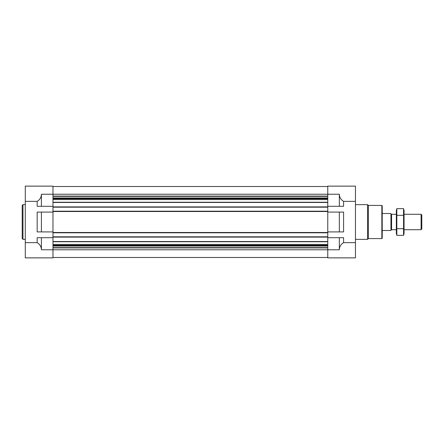 <?xml version="1.0" encoding="UTF-8"?>
<svg xmlns="http://www.w3.org/2000/svg" width="444" height="444" viewBox="0 0 444 444"><rect width="100%" height="100%" fill="white"/><g stroke="black" fill="none" stroke-linecap="round" stroke-linejoin="round"><path stroke-width="0.67" d="M327.761 206.299L343.578 206.299L343.578 201.354L355.455 201.354L355.455 186.13L327.761 186.13L327.761 207.187L52.98 207.187L52.98 186.13L25.286 186.13L25.286 257.87L52.98 257.87L52.98 237.701L37.168 237.701L37.168 242.646C39.877 244.25 41.292 246.625 41.409 249.772L41.409 237.701M41.409 231.912L52.98 231.912L52.98 212.088L37.168 212.088L37.168 231.912L41.409 231.912L41.409 212.088M25.286 201.354L37.168 201.354C39.877 199.75 41.292 197.375 41.409 194.228L41.409 206.299L52.98 206.299M25.286 242.646L37.168 242.646M41.409 206.299L37.168 206.299L37.168 201.354M339.333 231.912L327.761 231.912L327.761 212.088L339.333 212.088L339.333 231.912L343.578 231.912L343.578 212.088L339.333 212.088M41.409 249.772L327.761 249.772L327.761 257.87L355.455 257.87L355.455 242.646L343.578 242.646L343.578 237.701L327.761 237.701L327.761 249.772L339.333 249.772L339.333 237.701M339.333 249.772C339.449 246.625 340.864 244.25 343.578 242.646M343.578 201.354C340.864 199.75 339.449 197.375 339.333 194.228L41.409 194.228M355.455 201.354L355.455 242.646M339.333 206.299L339.333 194.228M327.761 207.187L327.761 212.088M327.761 231.912L327.761 237.701M52.98 186.513L327.761 186.513M52.98 207.187L52.98 211.2L327.761 211.2M52.98 211.2L52.98 212.088M327.761 232.8L52.98 232.8L52.98 231.912M52.98 232.8L52.98 236.813L327.761 236.813M52.98 236.813L52.98 237.701M52.98 257.487L327.761 257.487M381.84 205.417L381.84 238.583L382.223 238.2L382.223 205.8L381.84 205.417L368.342 205.417L367.571 204.645L355.455 204.645M381.84 238.583L368.342 238.583L368.342 205.417M368.342 238.583L367.571 239.355L367.571 204.645M25.286 239.355L22.971 239.355L22.971 204.645L25.286 204.645M22.971 239.355L22.2 238.583L22.2 205.417L22.971 204.645M382.223 212.36L382.456 213.514L390.942 213.514L390.942 230.486L382.456 230.486L382.223 231.64M390.942 229.082L391.575 229.715L391.575 214.286L390.942 214.918M421.09 214.286L421.09 229.715L421.8 229.004L421.8 214.996L421.09 214.286L404.057 214.286M403.568 235.359L404.057 233.533L404.057 210.467L403.568 208.641L403.568 235.359L396.831 235.359L396.831 208.641L403.568 208.641M403.568 228.682L396.831 228.682M403.568 215.318L396.831 215.318M396.831 235.359L396.342 233.533L396.342 210.467L396.831 208.641M52.98 196.098L327.761 196.098M52.98 196.37L327.761 196.37M52.98 197.969L327.761 197.969M52.98 198.24L327.761 198.24M52.98 198.762L327.761 198.762M52.98 199.584L327.761 199.584M52.98 202.236L327.761 202.236M52.98 202.458L327.761 202.458M52.98 206.882L327.761 206.882M52.98 211.511L327.761 211.511M52.98 232.49L327.761 232.49M52.98 237.118L327.761 237.118M52.98 241.542L327.761 241.542M52.98 241.764L327.761 241.764M52.98 244.416L327.761 244.416M52.98 245.238L327.761 245.238M52.98 245.76L327.761 245.76M52.98 246.032L327.761 246.032M52.98 247.63L327.761 247.63M52.98 247.902L327.761 247.902M367.571 239.355L355.455 239.355M396.342 214.286L391.575 214.286M421.09 229.715L404.057 229.715M396.342 229.715L391.575 229.715"/></g></svg>

